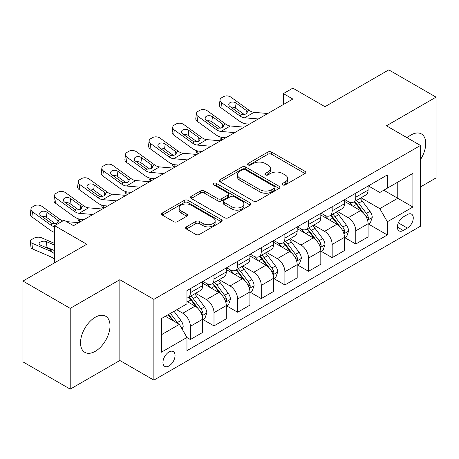 <?xml version="1.0" encoding="UTF-8"?>
<svg xmlns="http://www.w3.org/2000/svg" width="459" height="459" viewBox="0 0 459 459"><rect width="100%" height="100%" fill="white"/><g stroke="black" fill="none" stroke-linecap="round" stroke-linejoin="round"><path stroke-width="0.69" d="M282.681 184.885A1.836 1.061 0 0 0 285.28 184.885L304.994 173.502A2.622 1.515 0 0 0 305.763 172.435A2.622 1.515 0 0 0 304.994 171.362L271.59 152.072A2.622 1.515 0 0 0 267.878 152.072L248.164 163.461A1.836 1.061 0 0 0 247.625 164.207A1.836 1.061 0 0 0 248.164 164.959A1.836 1.061 0 0 0 250.757 164.959L253.311 163.484A8.4 4.848 0 0 1 265.187 163.484L267.97 165.091A8.4 4.848 0 0 1 270.431 168.522A8.4 4.848 0 0 1 267.97 171.947L265.422 173.422A1.836 1.061 0 0 0 264.883 174.173A1.836 1.061 0 0 0 265.422 174.925A1.836 1.061 0 0 0 268.022 174.925L270.569 173.45A8.4 4.848 0 0 1 282.446 173.45L285.228 175.057A8.4 4.848 0 0 1 287.69 178.488A8.4 4.848 0 0 1 285.228 181.913L282.681 183.388A1.836 1.061 0 0 0 282.142 184.139A1.836 1.061 0 0 0 282.681 184.885L282.681 183.388M95.265 351.319A20.856 12.043 120 0 0 108.892 332.936A20.856 12.043 120 0 0 105.696 316.228A20.856 12.043 120 0 0 95.265 317.261A20.856 12.043 120 0 0 81.645 335.638A20.856 12.043 120 0 0 84.84 352.351A20.856 12.043 120 0 0 95.265 351.319M420.45 159.612A20.856 12.043 120 0 0 421.425 133.942A20.856 12.043 120 0 0 411 134.975A20.856 12.043 120 0 0 407.162 137.775M168.998 365.943A8.555 4.94 120 0 0 174.592 358.404A8.555 4.94 120 0 0 173.278 351.548A8.555 4.94 120 0 0 168.998 351.973A8.555 4.94 120 0 0 163.41 359.512A8.555 4.94 120 0 0 164.724 366.368A8.555 4.94 120 0 0 168.998 365.943M186.411 226.861A2.622 1.515 0 0 0 185.643 227.934A2.622 1.515 0 0 0 186.411 229.001L195.781 234.411A2.622 1.515 0 0 0 199.493 234.411L221.393 221.772A2.622 1.515 0 0 0 222.162 220.699A2.622 1.515 0 0 0 221.393 219.626L187.989 200.342A2.622 1.515 0 0 0 184.277 200.342L162.377 212.987A2.622 1.515 0 0 0 161.608 214.055A2.622 1.515 0 0 0 162.377 215.128L173.697 221.663A2.622 1.515 0 0 0 177.409 221.663L186.784 216.252A2.622 1.515 0 0 0 187.553 215.179A2.622 1.515 0 0 0 186.784 214.112L181.167 210.87A7.023 4.051 0 0 1 179.113 208.002A7.023 4.051 0 0 1 183.445 204.261A7.023 4.051 0 0 1 191.099 205.139L213.091 217.836A7.023 4.051 0 0 1 215.145 220.699A7.023 4.051 0 0 1 210.813 224.445A7.023 4.051 0 0 1 203.159 223.567L199.493 221.45A2.622 1.515 0 0 0 195.781 221.45L186.411 226.861L186.411 229.001M420.45 186.928L436.05 177.926L436.05 97.153L388.784 69.86L324.978 106.7L292.836 88.145L283.381 93.602L292.836 99.058L73.526 225.679L64.071 220.222L54.615 225.679L54.615 262.789M70.216 308.362L70.216 389.14L119.845 360.487L119.845 279.709L70.216 308.362L22.95 281.074L86.757 244.234L54.615 225.679M119.845 279.709L153.874 299.36L420.45 145.451L420.45 226.224L153.874 380.132L153.874 299.36M436.05 97.153L386.421 125.8L420.45 145.451M253.5 201.094A2.622 1.515 0 0 0 257.206 201.094L279.106 188.448A2.622 1.515 0 0 0 279.875 187.381A2.622 1.515 0 0 0 279.106 186.308L245.703 167.019A2.622 1.515 0 0 0 241.991 167.019L220.096 179.664A2.622 1.515 0 0 0 219.327 180.737A2.622 1.515 0 0 0 220.096 181.804L253.5 201.094M214.428 185.287A1.836 1.061 0 0 1 216.292 185.545L216.292 183.359L250.253 202.97A2.622 1.515 0 0 1 251.021 204.037A2.622 1.515 0 0 1 250.253 205.11L228.352 217.755A2.622 1.515 0 0 1 224.64 217.755L191.237 198.466L191.237 196.326A2.622 1.515 0 0 0 190.468 197.399A2.622 1.515 0 0 0 191.237 198.466M191.237 196.326L200.606 190.915A2.622 1.515 0 0 1 204.318 190.915L217.864 198.736A2.622 1.515 0 0 0 221.577 198.736L227.796 195.144A2.622 1.515 0 0 0 228.565 194.077A2.622 1.515 0 0 0 227.796 193.004L213.693 184.862A1.836 1.061 0 0 1 213.154 184.111A1.836 1.061 0 0 1 214.29 183.13A1.836 1.061 0 0 1 216.292 183.359M70.216 389.14L22.95 361.847L22.95 281.074M407.408 214.548L403.249 216.946A8.291 4.785 120 0 0 397.833 224.25A8.291 4.785 120 0 0 399.106 230.894A8.291 4.785 120 0 0 403.249 230.481L407.408 228.083A8.291 4.785 120 0 0 412.825 220.779A8.291 4.785 120 0 0 411.551 214.135A8.291 4.785 120 0 0 407.408 214.548M368.365 185.895L379.805 192.499L387.367 188.133L387.367 174.925L186.962 290.627L186.962 303.835L161.436 318.569L161.436 352.191L186.962 337.451L186.962 350.659L387.367 234.956L387.367 221.749L379.805 208.65L361.004 197.8M387.367 188.133L412.888 173.393L412.888 207.015L387.367 221.749M119.845 360.487L153.874 380.132M283.381 93.602L283.381 104.52M383.776 190.204L397.764 198.282L397.764 182.125L412.888 173.393M379.805 208.65L397.764 198.282L412.888 207.015M161.436 334.726L179.4 324.352L165.406 316.28M186.962 337.56L190.365 339.528L190.365 326.32A10.695 6.174 -120 0 0 182.802 313.222L176.749 309.727M190.365 339.528L202.654 332.431L202.654 319.223A10.695 6.174 -120 0 0 195.092 306.124L186.962 301.431M202.935 319.498L213.997 325.884L213.997 312.677A10.695 6.174 -120 0 0 206.435 299.578L195.574 293.307M213.997 325.884L226.287 318.787L226.287 305.579A10.695 6.174 -120 0 0 218.725 292.481L202.654 283.203M226.568 305.855L237.63 312.24L237.63 299.033A10.695 6.174 -120 0 0 230.068 285.934L219.207 279.663M237.63 312.24L249.92 305.143L249.92 291.935A10.695 6.174 -120 0 0 242.358 278.837L226.287 269.559M250.201 292.211L261.263 298.597L261.263 285.389A10.695 6.174 -120 0 0 253.701 272.29L242.84 266.019M261.263 298.597L273.553 291.499L273.553 278.292A10.695 6.174 -120 0 0 265.99 265.193L249.92 255.915M273.834 278.567L284.896 284.953L284.896 271.745A10.695 6.174 -120 0 0 277.334 258.647L266.472 252.375M284.896 284.953L297.185 277.856L297.185 264.648A10.695 6.174 -120 0 0 289.623 251.549L273.553 242.272M297.466 264.923L308.528 271.309L308.528 258.096A10.695 6.174 -120 0 0 300.966 245.003L290.105 238.732M308.528 271.309L320.818 264.212L320.818 251.004A10.695 6.174 -120 0 0 313.256 237.905L297.185 228.628M321.099 251.274L332.161 257.66L332.161 244.452A10.695 6.174 -120 0 0 324.599 231.353L313.738 225.088M332.161 257.66L344.451 250.568L344.451 237.36A10.695 6.174 -120 0 0 336.889 224.262L320.818 214.984M344.732 237.63L355.794 244.016L355.794 230.808A10.695 6.174 -120 0 0 348.232 217.709L337.371 211.444M355.794 244.016L368.084 236.924L368.084 223.717A10.695 6.174 -120 0 0 360.522 210.618L344.451 201.34M344.732 199.539L348.232 201.558A10.695 6.174 -120 0 0 353.579 202.086A10.695 6.174 -120 0 0 355.794 197.192L355.794 193.153M321.099 213.183L324.599 215.202A10.695 6.174 -120 0 0 329.946 215.73A10.695 6.174 -120 0 0 332.161 210.836L332.161 206.797M297.466 226.826L300.966 228.846A10.695 6.174 -120 0 0 306.314 229.374A10.695 6.174 -120 0 0 308.528 224.48L308.528 220.44M273.834 240.47L277.334 242.49A10.695 6.174 -120 0 0 282.681 243.018A10.695 6.174 -120 0 0 284.896 238.123L284.896 234.084M250.201 254.114L253.701 256.133A10.695 6.174 -120 0 0 259.048 256.661A10.695 6.174 -120 0 0 261.263 251.767L261.263 247.728M226.568 267.758L230.068 269.777A10.695 6.174 -120 0 0 235.415 270.305A10.695 6.174 -120 0 0 237.63 265.411L237.63 261.372M202.935 281.401L206.435 283.421A10.695 6.174 -120 0 0 211.783 283.949A10.695 6.174 -120 0 0 213.997 279.055L213.997 275.016M368.365 223.986L387.367 234.956M353.579 202.086L365.869 194.989A10.695 6.174 -120 0 0 368.084 190.095L368.084 186.056M329.946 215.73L342.236 208.633A10.695 6.174 -120 0 0 344.451 203.739L344.451 199.699M306.314 229.374L318.603 222.282A10.695 6.174 -120 0 0 320.818 217.382L320.818 213.343M282.681 243.018L294.971 235.926A10.695 6.174 -120 0 0 297.185 231.026L297.185 226.987M259.048 256.661L271.338 249.57A10.695 6.174 -120 0 0 273.553 244.67L273.553 240.631M235.415 270.305L247.705 263.214A10.695 6.174 -120 0 0 249.92 258.314L249.92 254.28M211.783 283.949L224.072 276.857A10.695 6.174 -120 0 0 226.287 271.963L226.287 267.924M186.962 298.029A10.695 6.174 -120 0 0 188.15 297.598L200.44 290.501A10.695 6.174 -120 0 0 202.654 285.607L202.654 281.568M188.15 297.598A10.695 6.174 -120 0 0 190.365 292.699L190.365 288.659M179.4 324.352L186.962 337.451M283.415 185.149L285.228 184.099A8.4 4.848 0 0 0 287.69 180.668L287.69 178.488M270.431 168.522L270.431 170.702A8.4 4.848 0 0 1 267.97 174.133L266.157 175.183M304.96 173.525L271.59 154.258A2.622 1.515 0 0 0 267.878 154.258L248.898 165.217M279.072 188.471L245.703 169.205A2.622 1.515 0 0 0 241.991 169.205L220.131 181.827M274.471 188.127A1.836 1.061 0 0 0 275.004 187.381A1.836 1.061 0 0 0 274.471 186.629L245.146 169.698A1.836 1.061 0 0 0 242.547 169.698L239.856 171.253A8.4 4.848 0 0 0 237.401 174.684A8.4 4.848 0 0 0 239.856 178.109L259.897 189.682A8.4 4.848 0 0 0 271.78 189.682L274.471 188.127L274.471 190.313A1.836 1.061 0 0 0 275.004 189.561L275.004 187.381M237.401 174.684L237.401 176.864A8.4 4.848 0 0 0 239.856 180.295L239.856 178.109M274.471 190.313L271.78 191.868A8.4 4.848 0 0 1 259.897 191.868L239.856 180.295M191.271 198.489L200.606 193.096L200.606 190.915M228.565 194.077L228.565 196.257A2.622 1.515 0 0 1 227.796 197.33L221.577 200.916A2.622 1.515 0 0 1 217.864 200.916L204.318 193.096A2.622 1.515 0 0 0 200.606 193.096M216.292 185.545L250.212 205.133M231.927 206.854A7.023 4.051 0 0 0 239.575 207.732A7.023 4.051 0 0 0 243.907 203.985A7.023 4.051 0 0 0 241.853 201.117L234.107 196.647A2.622 1.515 0 0 0 230.395 196.647L224.176 200.233A2.622 1.515 0 0 0 223.407 201.306A2.622 1.515 0 0 0 224.176 202.379L231.927 206.854L231.927 209.034A7.023 4.051 0 0 0 239.575 209.912A7.023 4.051 0 0 0 243.907 206.166L243.907 203.985M223.407 201.306L223.407 203.492A2.622 1.515 0 0 0 224.176 204.559L224.176 202.379M231.927 209.034L224.176 204.559M215.145 220.699L215.145 222.885A7.023 4.051 0 0 1 210.813 226.626A7.023 4.051 0 0 1 203.159 225.748L199.493 223.631A2.622 1.515 0 0 0 195.781 223.631L186.446 229.024M179.113 208.002L179.113 210.188A7.023 4.051 0 0 0 181.167 213.051L181.167 210.87M186.75 216.275L181.167 213.051M221.358 221.789L187.989 202.528A2.622 1.515 0 0 0 184.277 202.528L162.411 215.151M368.084 224.153L370.35 222.844L372.243 217.382A7.086 4.091 -120 0 0 369.977 211.352L362.254 201.036A20.454 11.808 -120 0 0 360.022 198.363M352.34 205.896A20.454 11.808 -120 0 0 348.151 201.512M221.995 139.961L221.554 139.771A5.347 2.674 174.1 0 1 220.016 138.136L219.89 136.88M367.435 219.809L368.261 218.92L368.416 217.686A7.086 4.091 -120 0 0 366.385 213.424L358.663 203.113A20.454 11.808 -120 0 0 356.431 200.44M354.526 201.535A16.977 9.8 60 0 1 357.314 204.708L363.849 213.435M354.164 201.748A20.454 11.808 60 0 1 356.396 204.421L361.531 211.278M258.348 118.973L244.549 117.791A13.368 7.717 60 0 1 239.661 115.754L221.554 102.661L220.963 107.733A5.347 3.448 -173.3 0 1 219.431 104.933L220.027 99.861A5.347 3.448 6.7 0 0 221.554 102.661M249.398 124.137L246.397 123.884A20.053 11.578 60 0 1 239.064 120.826L220.963 107.733M267.798 113.516L253.999 112.335A13.368 7.717 60 0 1 249.111 110.298L231.009 97.205A5.347 3.448 6.7 0 0 223.476 96.677L221.582 97.767A5.347 3.448 6.7 0 0 220.027 99.861M246.167 113.97L246.018 110.275L247.281 112.243L246.03 114.05L241.698 114.578L239.965 113.763L230.011 106.563A4.28 2.76 -173.3 0 1 228.783 104.319A4.28 2.76 -173.3 0 1 230.034 102.644A4.28 2.76 -173.3 0 1 236.058 103.068L235.467 108.14L244.452 114.641M235.467 108.14A4.28 2.76 6.7 0 0 230.894 107.205M246.018 110.275L236.058 103.068M344.451 237.796L346.717 236.488L348.611 231.026A7.086 4.091 -120 0 0 346.344 224.996L338.622 214.68A20.454 11.808 -120 0 0 336.39 212.012M328.707 219.54A20.454 11.808 -120 0 0 324.519 215.156M198.363 153.604L197.921 153.415A5.347 2.674 174.1 0 1 196.383 151.78L196.257 150.523M343.802 233.459L344.629 232.564L344.784 231.33A7.086 4.091 -120 0 0 342.753 227.067L335.03 216.757A20.454 11.808 -120 0 0 332.798 214.083M330.893 215.185A16.977 9.8 60 0 1 333.682 218.352L340.217 227.079M330.532 215.391A20.454 11.808 60 0 1 332.764 218.065L337.899 224.921M320.818 251.44L323.084 250.132L324.978 244.67A7.086 4.091 -120 0 0 322.717 238.64L314.989 228.33A20.454 11.808 -120 0 0 312.757 225.656M305.074 233.183A20.454 11.808 -120 0 0 300.886 228.8M174.73 167.248L174.288 167.059A5.347 2.674 174.1 0 1 172.75 165.424L172.624 164.167M320.17 247.103L320.996 246.213L321.151 244.974A7.086 4.091 -120 0 0 319.12 240.711L311.397 230.401A20.454 11.808 -120 0 0 309.165 227.727M307.26 228.829A16.977 9.8 60 0 1 310.049 231.996L316.584 240.723M306.899 229.035A20.454 11.808 60 0 1 309.131 231.709L314.266 238.565M297.185 265.084L299.452 263.776L301.345 258.314A7.086 4.091 -120 0 0 299.084 252.284L291.356 241.973A20.454 11.808 -120 0 0 289.124 239.3M281.442 246.827A20.454 11.808 -120 0 0 277.253 242.444M151.097 180.892L150.655 180.703A5.347 2.674 174.1 0 1 149.118 179.067L148.991 177.811M296.537 260.746L297.363 259.857L297.518 258.618A7.086 4.091 -120 0 0 295.487 254.355L287.764 244.045A20.454 11.808 -120 0 0 285.532 241.371M283.628 242.472A16.977 9.8 60 0 1 286.416 245.64L292.951 254.366M283.266 242.679A20.454 11.808 60 0 1 285.498 245.353L290.633 252.209M234.715 132.617L220.917 131.435A13.368 7.717 60 0 1 216.028 129.398L197.921 116.305L197.33 121.377A5.347 3.448 -173.3 0 1 195.798 118.577L196.395 113.505A5.347 3.448 6.7 0 0 197.921 116.305M225.765 137.78L222.764 137.528A20.053 11.578 60 0 1 215.432 134.47L197.33 121.377M244.165 127.16L230.366 125.978A13.368 7.717 60 0 1 225.478 123.941L207.376 110.848A5.347 3.448 6.7 0 0 199.843 110.321L197.949 111.411A5.347 3.448 6.7 0 0 196.395 113.505M222.535 127.613L222.386 123.919L223.648 125.886L222.397 127.694L218.065 128.222L216.332 127.407L206.378 120.206A4.28 2.76 -173.3 0 1 205.15 117.963A4.28 2.76 -173.3 0 1 206.401 116.288A4.28 2.76 -173.3 0 1 212.425 116.712L211.834 121.79L220.819 128.285M211.834 121.79A4.28 2.76 6.7 0 0 207.261 120.849M222.386 123.919L212.425 116.712M211.083 146.26L197.284 145.078A13.368 7.717 60 0 1 192.396 143.042L174.288 129.949L173.697 135.021A5.347 3.448 -173.3 0 1 172.165 132.221L172.762 127.149A5.347 3.448 6.7 0 0 174.288 129.949M202.132 151.43L199.131 151.172A20.053 11.578 60 0 1 191.799 148.119L173.697 135.021M220.532 140.804L206.734 139.622A13.368 7.717 60 0 1 201.845 137.585L183.743 124.492A5.347 3.448 6.7 0 0 176.21 123.964L174.317 125.055A5.347 3.448 6.7 0 0 172.762 127.149M198.902 141.257L198.753 137.562L200.015 139.536L198.764 141.338L194.432 141.865L192.7 141.051L182.745 133.85A4.28 2.76 -173.3 0 1 181.517 131.607A4.28 2.76 -173.3 0 1 182.768 129.937A4.28 2.76 -173.3 0 1 188.792 130.356L188.201 135.434L197.186 141.929M188.201 135.434A4.28 2.76 6.7 0 0 183.629 134.493M198.753 137.562L188.792 130.356M187.45 159.904L173.651 158.722A13.368 7.717 60 0 1 168.763 156.685L150.655 143.592L150.064 148.67A5.347 3.448 -173.3 0 1 148.532 145.864L149.129 140.793A5.347 3.448 6.7 0 0 150.655 143.592M178.499 165.074L175.499 164.815A20.053 11.578 60 0 1 168.166 161.763L150.064 148.67M196.9 154.448L183.101 153.266A13.368 7.717 60 0 1 178.212 151.229L160.111 138.136A5.347 3.448 6.7 0 0 152.577 137.608L150.684 138.698A5.347 3.448 6.7 0 0 149.129 140.793M175.269 154.901L175.12 151.206L176.382 153.18L175.131 154.981L170.8 155.515L169.067 154.7L159.112 147.494A4.28 2.76 -173.3 0 1 157.885 145.251A4.28 2.76 -173.3 0 1 159.135 143.581A4.28 2.76 -173.3 0 1 165.16 144.006L164.569 149.077L173.554 155.572M164.569 149.077A4.28 2.76 6.7 0 0 159.996 148.137M175.12 151.206L165.16 144.006M273.553 278.728L275.819 277.42L277.712 271.963A7.086 4.091 -120 0 0 275.452 265.927L267.723 255.617A20.454 11.808 -120 0 0 265.491 252.943M257.809 260.471A20.454 11.808 -120 0 0 253.62 256.088M127.464 194.536L127.023 194.346A5.347 2.674 174.1 0 1 125.485 192.711L125.359 191.455M272.904 274.39L273.73 273.501L273.885 272.262A7.086 4.091 -120 0 0 271.854 267.999L264.132 257.688A20.454 11.808 -120 0 0 261.9 255.015M259.995 256.116A16.977 9.8 60 0 1 262.783 259.283L269.318 268.01M259.633 256.329A20.454 11.808 60 0 1 261.865 258.996L267 265.853M163.817 173.548L150.018 172.366A13.368 7.717 60 0 1 145.13 170.335L127.023 157.236L126.432 162.314A5.347 3.448 -173.3 0 1 124.9 159.508L125.496 154.436A5.347 3.448 6.7 0 0 127.023 157.236M154.867 178.717L151.866 178.459A20.053 11.578 60 0 1 144.533 175.407L126.432 162.314M173.267 168.092L159.468 166.91A13.368 7.717 60 0 1 154.58 164.873L136.478 151.78A5.347 3.448 6.7 0 0 128.945 151.252L127.051 152.342A5.347 3.448 6.7 0 0 125.496 154.436M151.636 168.545L151.487 164.85L152.749 166.824L151.499 168.625L147.167 169.159L145.434 168.344L135.48 161.138A4.28 2.76 -173.3 0 1 134.252 158.9A4.28 2.76 -173.3 0 1 135.503 157.225A4.28 2.76 -173.3 0 1 141.527 157.649L140.936 162.721L149.921 169.216M140.936 162.721A4.28 2.76 6.7 0 0 136.363 161.78M151.487 164.85L141.527 157.649M249.92 292.372L252.186 291.063L254.079 285.607A7.086 4.091 -120 0 0 251.819 279.571L244.09 269.261A20.454 11.808 -120 0 0 241.859 266.587M234.176 274.115A20.454 11.808 -120 0 0 229.988 269.731M103.832 208.179L103.39 207.99A5.347 2.674 174.1 0 1 101.852 206.355L101.726 205.098M249.271 288.034L250.098 287.145L250.253 285.905A7.086 4.091 -120 0 0 248.221 281.648L240.499 271.332A20.454 11.808 -120 0 0 238.267 268.658M236.362 269.76A16.977 9.8 60 0 1 239.15 272.927L245.685 281.654M236.001 269.972A20.454 11.808 60 0 1 238.232 272.646L243.368 279.497M140.184 187.197L126.386 186.01A13.368 7.717 60 0 1 121.497 183.979L103.39 170.886L102.799 175.958A5.347 3.448 -173.3 0 1 101.267 173.152L101.864 168.08A5.347 3.448 6.7 0 0 103.39 170.886M131.234 192.361L128.233 192.103A20.053 11.578 60 0 1 120.901 189.051L102.799 175.958M149.634 181.735L135.835 180.553A13.368 7.717 60 0 1 130.947 178.517L112.845 165.424A5.347 3.448 6.7 0 0 105.312 164.896L103.418 165.986A5.347 3.448 6.7 0 0 101.864 168.08M128.004 182.189L127.854 178.494L129.117 180.467L127.866 182.269L123.534 182.802L121.801 181.988L111.847 174.787A4.28 2.76 -173.3 0 1 110.619 172.544A4.28 2.76 -173.3 0 1 111.87 170.868A4.28 2.76 -173.3 0 1 117.894 171.293L117.303 176.365L126.288 182.86M117.303 176.365A4.28 2.76 6.7 0 0 112.73 175.424M127.854 178.494L117.894 171.293M226.287 306.015L228.553 304.707L230.447 299.251A7.086 4.091 -120 0 0 228.186 293.215L220.458 282.905A20.454 11.808 -120 0 0 218.226 280.231M210.543 287.759A20.454 11.808 -120 0 0 206.355 283.375M80.199 221.829L79.757 221.64A5.347 2.674 174.1 0 1 78.219 219.999L78.093 218.742M225.639 301.678L226.465 300.788L226.62 299.549A7.086 4.091 -120 0 0 224.589 295.292L216.866 284.976A20.454 11.808 -120 0 0 214.634 282.302M212.729 283.404A16.977 9.8 60 0 1 215.518 286.571L222.053 295.298M212.368 283.616A20.454 11.808 60 0 1 214.6 286.29L219.735 293.14M116.552 200.841L102.753 199.659A13.368 7.717 60 0 1 97.865 197.622L79.757 184.529L79.166 189.601A5.347 3.448 -173.3 0 1 77.634 186.796L78.231 181.724A5.347 3.448 6.7 0 0 79.757 184.529M107.601 206.005L104.6 205.747A20.053 11.578 60 0 1 97.268 202.694L79.166 189.601M126.001 195.379L112.203 194.197A13.368 7.717 60 0 1 107.314 192.16L89.212 179.067A5.347 3.448 6.7 0 0 81.679 178.54L79.786 179.63A5.347 3.448 6.7 0 0 78.231 181.724M104.371 195.832L104.222 192.137L105.484 194.111L104.233 195.918L99.901 196.446L98.169 195.632L88.214 188.431A4.28 2.76 -173.3 0 1 86.986 186.188A4.28 2.76 -173.3 0 1 88.237 184.512A4.28 2.76 -173.3 0 1 94.261 184.937L93.67 190.009L102.655 196.504M93.67 190.009A4.28 2.76 6.7 0 0 89.098 189.068M104.222 192.137L94.261 184.937M202.654 319.659L204.921 318.351L206.814 312.895A7.086 4.091 -120 0 0 204.553 306.859L196.825 296.548A20.454 11.808 -120 0 0 194.593 293.875M202.006 315.322L202.832 314.432L202.987 313.193A7.086 4.091 -120 0 0 200.956 308.936L193.233 298.62A20.454 11.808 -120 0 0 191.001 295.952M189.097 297.048A16.977 9.8 60 0 1 191.885 300.215L198.42 308.941M188.735 297.26A20.454 11.808 60 0 1 190.967 299.934L196.102 306.79M54.615 233.82A5.347 2.674 174.1 0 1 54.587 233.648L54.46 232.386M92.919 214.485L79.12 213.303A13.368 7.717 60 0 1 74.232 211.266L56.124 198.173L55.533 203.245A5.347 3.448 -173.3 0 1 54.001 200.44L54.598 195.368A5.347 3.448 6.7 0 0 56.124 198.173M83.968 219.649L80.968 219.391A20.053 11.578 60 0 1 73.635 216.338L55.533 203.245M102.368 209.023L88.57 207.841A13.368 7.717 60 0 1 83.681 205.81L65.58 192.711A5.347 3.448 6.7 0 0 58.046 192.183L56.153 193.273A5.347 3.448 6.7 0 0 54.598 195.368M80.738 209.476L80.589 205.781L81.851 207.755L80.6 209.562L76.269 210.09L74.536 209.275L64.581 202.075A4.28 2.76 -173.3 0 1 63.353 199.831A4.28 2.76 -173.3 0 1 64.604 198.156A4.28 2.76 -173.3 0 1 70.629 198.581L70.038 203.653L79.023 210.147M70.038 203.653A4.28 2.76 6.7 0 0 65.465 202.712M80.589 205.781L70.629 198.581M182.234 329.269L183.181 326.538A7.086 4.091 -120 0 0 180.921 320.502L174.024 311.3M54.615 243.436L41.356 237.71A5.347 2.674 -5.9 0 0 33.823 238.278L31.929 239.368A5.347 2.674 -5.9 0 0 30.363 241.532A5.347 2.674 -5.9 0 0 31.901 243.167L32.491 248.927A5.347 2.674 174.1 0 1 30.954 247.292L30.363 241.532M54.615 253.844A20.053 11.578 -120 0 0 50.002 250.981L31.901 243.167M54.615 259.473A13.368 7.717 -120 0 0 50.599 256.736L32.491 248.927M177.972 323.532A7.086 4.091 -120 0 0 177.323 322.579L170.432 313.377M168.66 314.404L173.611 321.013M54.615 250.258L51.138 249.753L40.352 245.1A4.28 2.14 174.1 0 1 39.124 243.792A4.28 2.14 174.1 0 1 40.381 242.059A4.28 2.14 174.1 0 1 46.405 241.606L54.615 245.152M53.72 250.264L46.996 247.361A4.28 2.14 -5.9 0 0 44.609 246.936M168.166 314.685L172.366 320.296M54.615 226.815A13.368 7.717 60 0 1 50.599 224.91L32.491 211.817L31.901 216.889A5.347 3.448 -173.3 0 1 30.369 214.083L30.965 209.011A5.347 3.448 6.7 0 0 32.491 211.817M54.615 232.443A20.053 11.578 60 0 1 50.002 229.982L31.901 216.889M62.78 220.968A13.368 7.717 60 0 1 60.049 219.454L41.947 206.361A5.347 3.448 6.7 0 0 34.414 205.827L32.52 206.917A5.347 3.448 6.7 0 0 30.965 209.011M78.736 222.672L66.492 221.622M57.105 223.12L56.956 219.425L58.218 221.399L56.968 223.206L52.636 223.734L50.903 222.919L40.949 215.719A4.28 2.76 -173.3 0 1 39.721 213.475A4.28 2.76 -173.3 0 1 40.971 211.8A4.28 2.76 -173.3 0 1 46.996 212.224L46.405 217.296L55.39 223.797M46.405 217.296A4.28 2.76 6.7 0 0 41.832 216.355M56.956 219.425L46.996 212.224M182.802 313.222L195.092 306.124M206.435 299.578L218.725 292.481M230.068 285.934L242.358 278.837M253.701 272.29L265.99 265.193M277.334 258.647L289.623 251.549M300.966 245.003L313.256 237.905M324.599 231.353L336.889 224.262M348.232 217.709L360.522 210.618M355.794 197.192L368.084 190.095M355.794 230.808L368.084 223.717M332.161 244.452L344.451 237.36M332.161 210.836L344.451 203.739M308.528 258.096L320.818 251.004M308.528 224.48L320.818 217.382M284.896 271.745L297.185 264.648M284.896 238.123L297.185 231.026M261.263 285.389L273.553 278.292M261.263 251.767L273.553 244.67M237.63 299.033L249.92 291.935M237.63 265.411L249.92 258.314M213.997 312.677L226.287 305.579M213.997 279.055L226.287 271.963M190.365 326.32L202.654 319.223M190.365 292.699L202.654 285.607M398.343 222.844L407.408 228.083M397.385 227.102L403.249 230.481M285.228 184.099L285.228 181.913M265.422 174.925L265.422 173.422M267.97 174.133L267.97 171.947M248.164 164.959L248.164 163.461M267.878 154.258L267.878 152.072M271.59 154.258L271.59 152.072M304.994 173.502L304.994 171.362M220.096 181.804L220.096 179.664M241.991 169.205L241.991 167.019M245.703 169.205L245.703 167.019M279.106 188.448L279.106 186.308M259.897 191.868L259.897 189.682M271.78 191.868L271.78 189.682M204.318 193.096L204.318 190.915M217.864 200.916L217.864 198.736M221.577 200.916L221.577 198.736M227.796 197.33L227.796 195.144M250.253 205.11L250.253 202.97M195.781 223.631L195.781 221.45M199.493 223.631L199.493 221.45M203.159 225.748L203.159 223.567M186.784 216.252L186.784 214.112M162.377 215.128L162.377 212.987M184.277 202.528L184.277 200.342M187.989 202.528L187.989 200.342M221.393 221.772L221.393 219.626M221.301 137.293L221.554 139.771M367.556 220.2L372.192 217.52M358.663 203.113L362.254 201.036M353.091 206.326L356.396 204.421M366.385 213.424L369.977 211.352M365.829 216.189L368.416 217.686M241.698 114.578L239.661 115.754M249.111 110.298L247.074 111.474M253.999 112.335L244.549 117.791M197.668 150.936L197.921 153.415M343.923 233.843L348.559 231.164M335.03 216.757L338.622 214.68M329.459 219.97L332.764 218.065M342.753 227.067L346.344 224.996M342.196 229.833L344.784 231.33M174.036 164.58L174.288 167.059M320.29 247.487L324.926 244.808M311.397 230.401L314.989 228.33M305.826 233.62L309.131 231.709M319.12 240.711L322.717 238.64M318.563 243.477L321.151 244.974M150.403 178.224L150.655 180.703M296.657 261.131L301.299 258.451M287.764 244.045L291.356 241.973M282.193 247.263L285.498 245.353M295.487 254.355L299.084 252.284M294.93 257.126L297.518 258.618M218.065 128.222L216.028 129.398M225.478 123.941L223.441 125.118M230.366 125.978L220.917 131.435M194.432 141.865L192.396 143.042M201.845 137.585L199.808 138.761M206.734 139.622L197.284 145.078M170.8 155.515L168.763 156.685M178.212 151.229L176.176 152.405M183.101 153.266L173.651 158.722M126.77 191.868L127.023 194.346M273.025 274.775L277.666 272.095M264.132 257.688L267.723 255.617M258.56 260.907L261.865 258.996M271.854 267.999L275.452 265.927M271.298 270.77L273.885 272.262M147.167 169.159L145.13 170.335M154.58 164.873L152.543 166.049M159.468 166.91L150.018 172.366M103.137 205.512L103.39 207.99M249.392 288.424L254.034 285.739M240.499 271.332L244.09 269.261M234.928 274.551L238.232 272.646M248.221 281.648L251.819 279.571M247.665 284.414L250.253 285.905M123.534 182.802L121.497 183.979M130.947 178.517L128.91 179.693M135.835 180.553L126.386 186.01M79.505 219.155L79.757 221.64M225.759 302.068L230.401 299.388M216.866 284.976L220.458 282.905M211.295 288.195L214.6 286.29M224.589 295.292L228.186 293.215M224.032 298.057L226.62 299.549M99.901 196.446L97.865 197.622M107.314 192.16L105.277 193.337M112.203 194.197L102.753 199.659M202.126 315.712L206.768 313.032M193.233 298.62L196.825 296.548M187.662 301.838L190.967 299.934M200.956 308.936L204.553 306.859M200.399 311.701L202.987 313.193M76.269 210.09L74.232 211.266M83.681 205.81L81.645 206.98M88.57 207.841L79.12 213.303M181.339 327.709L183.135 326.676M177.323 322.579L180.921 320.502M50.002 250.981L51.758 249.966M46.405 241.606L46.996 247.361M52.636 223.734L50.599 224.91M60.049 219.454L58.012 220.63"/></g></svg>
